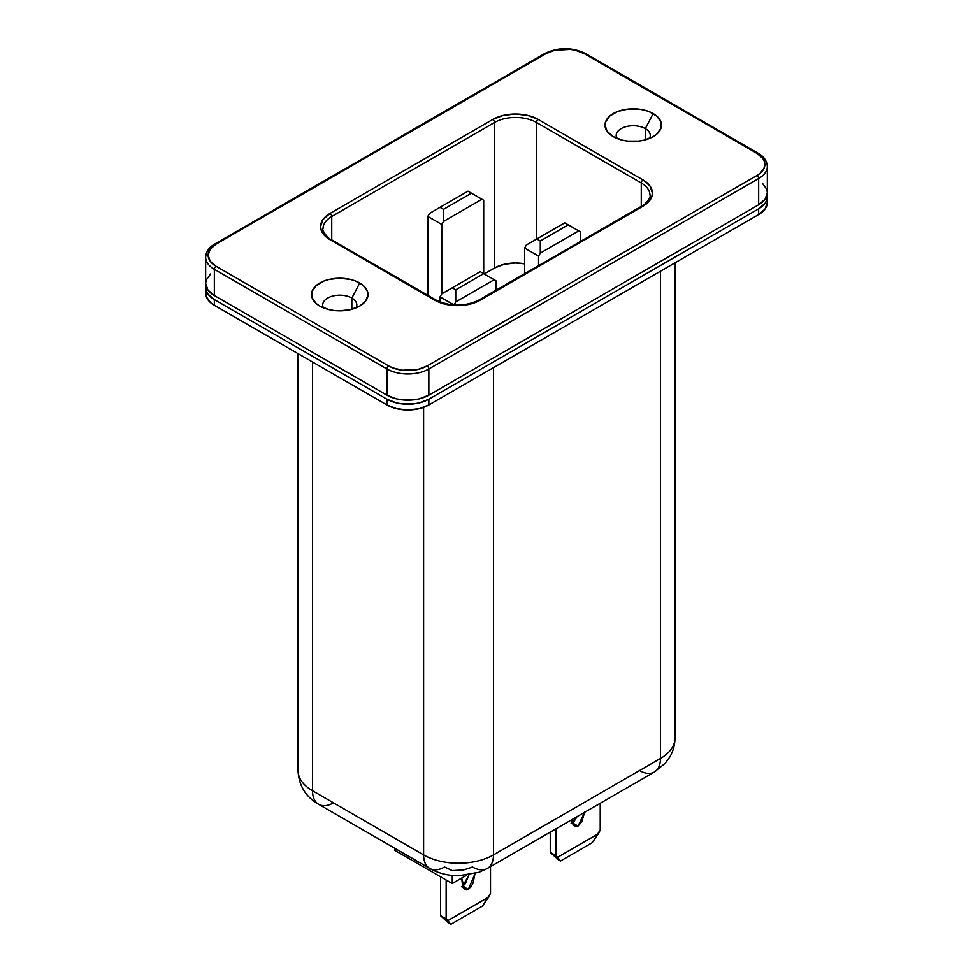 <?xml version="1.0" encoding="UTF-8"?>
<svg xmlns="http://www.w3.org/2000/svg" width="973" height="973" viewBox="0 0 973 973"><rect width="100%" height="100%" fill="white"/><g stroke="black" fill="none" stroke-linecap="round" stroke-linejoin="round"><path stroke-width="1.46" d="M462.443 886.379L468.329 889.444L464.802 889.614L461.689 878.084M572.148 823.049L578.035 826.113L574.508 826.272L571.431 819.911M645.306 128.631L645.306 139.844L645.306 128.631A17.064 9.852 0 0 0 624.508 127.122A17.064 9.852 0 0 0 616.87 138.385A17.064 9.852 180 0 1 616.164 135.588A17.064 9.852 180 0 1 626.709 126.49A17.064 9.852 180 0 1 645.306 128.631L653.199 113.573L645.306 128.631A17.064 9.852 180 0 1 650.305 135.588A17.064 9.852 180 0 1 649.599 138.385A17.064 9.852 0 0 0 645.306 128.631M613.27 136.634A28.241 16.298 180 0 1 610.959 135.125A28.241 16.298 180 0 1 614.535 112.88A28.241 16.298 180 0 1 653.199 113.573A28.241 16.298 180 0 1 655.51 135.125A28.241 16.298 180 0 1 613.27 136.634L622.428 140.161L627.731 141.097L638.738 141.097L644.041 140.161L653.199 136.634L656.714 134.165L660.935 128.278L660.935 121.917L656.714 116.042L648.918 111.542L644.041 110.046L638.738 109.11L627.731 109.11L617.551 111.542L609.755 116.042L605.547 121.917L604.999 125.103L607.152 131.343L613.27 136.634M351.837 298.054L351.837 309.268L351.837 298.054A17.064 9.852 0 0 0 331.039 296.558A17.064 9.852 0 0 0 323.401 307.821A17.064 9.852 180 0 1 322.695 305.023A17.064 9.852 180 0 1 333.228 295.926A17.064 9.852 180 0 1 351.837 298.054L359.73 283.009L351.837 298.054A17.064 9.852 180 0 1 356.836 305.023A17.064 9.852 180 0 1 356.13 307.821A17.064 9.852 0 0 0 351.837 298.054M319.801 306.057A28.241 16.298 180 0 1 317.49 304.561A28.241 16.298 180 0 1 321.066 282.316A28.241 16.298 180 0 1 359.73 283.009A28.241 16.298 180 0 1 362.041 304.561A28.241 16.298 180 0 1 319.801 306.057L328.959 309.596L334.262 310.521L339.759 310.837L350.572 309.596L359.73 306.057L365.848 300.779L368.001 294.539L367.453 291.353L363.245 285.478L355.449 280.978L350.572 279.47L339.759 278.229L328.959 279.47L324.082 280.978L316.286 285.478L312.065 291.353L312.065 297.714L316.286 303.588L319.801 306.057M466.578 875.262L452.263 883.52L394.965 850.451L452.263 883.52L452.263 875.457L452.263 883.52L466.578 875.262M674.958 262.88L674.958 738.3C674.909 745.087 673.146 751.399 669.679 757.225L665.337 763.148L654.342 772.039L487.351 868.451A29.64 17.113 -120 0 0 493.493 854.878L660.485 758.466A49.404 28.521 0 0 0 674.958 738.3A49.404 28.521 180 0 1 660.485 758.466A29.64 17.113 60 0 1 654.342 772.039A29.64 17.113 -120 0 0 660.485 758.466L660.485 271.236L660.485 758.466L493.493 854.878A29.64 17.113 60 0 1 487.351 868.451A29.64 17.113 60 0 1 472.525 866.992L463.671 869.935L452.263 870.592L444.576 866.992A29.64 17.113 -60 0 1 429.75 868.451A29.64 17.113 -60 0 1 423.608 854.878L312.515 790.745L312.515 362.005L312.515 790.745A49.404 28.521 180 0 1 298.042 770.567A49.404 28.521 0 0 0 312.515 790.745A29.64 17.113 120 0 0 318.658 804.306A29.64 17.113 -60 0 1 312.515 790.745L423.608 854.878A49.404 28.521 0 0 0 493.493 854.878L493.493 367.648L493.493 854.878A49.404 28.521 180 0 1 423.608 854.878A29.64 17.113 120 0 0 429.75 868.451L318.658 804.306C309.037 798.578 299.125 789.504 298.042 770.567L298.042 353.649M484.226 273.972L494.539 268.013L504.148 264.303L515.495 263.002L524.581 263.829A29.64 17.113 0 0 0 494.539 268.013L484.226 273.972M758.66 214.547A29.64 17.113 0 0 0 767.344 202.445L765.082 209L758.66 214.547L758.66 208.806L758.66 214.547L428.85 404.963L758.66 214.547M767.138 194.697A29.64 17.113 180 0 1 767.344 196.704A29.64 17.113 180 0 1 758.66 208.806L428.85 399.222L428.85 404.963L428.85 399.222A29.64 17.113 180 0 1 386.926 399.222L386.926 404.963A29.64 17.113 0 0 0 428.85 404.963L419.241 408.672L407.894 409.974L396.546 408.672L386.926 404.963L386.926 399.222L214.34 299.575L214.34 305.315L386.926 404.963L214.34 305.315L214.34 299.575A29.64 17.113 180 0 1 205.656 287.473A29.64 17.113 180 0 1 205.862 285.466L206.227 290.818L207.918 294.028L214.34 299.575L386.926 399.222L396.546 402.931L402.104 403.904L413.671 403.904L419.241 402.931L428.85 399.222L758.66 208.806L765.082 203.26L766.773 200.049L767.138 194.697M205.656 293.214A29.64 17.113 0 0 0 214.34 305.315L210.654 302.725L206.227 296.558L205.656 287.473M423.608 407.371L423.608 854.878L423.608 407.371M762.346 183.167L766.773 189.334L767.344 192.678L765.082 199.222L758.66 204.78L428.85 395.184L419.241 398.894L413.671 399.867L402.104 399.867L396.546 398.894L386.926 395.184L214.34 295.549L207.918 289.99L205.656 283.447L206.227 280.102L210.654 273.936M216.091 266.298L210.192 261.202L208.125 255.206L210.192 249.197L216.091 244.114L545.889 53.697L554.707 50.292L570.409 49.404L575.505 50.292L584.323 53.697L756.909 153.345L762.808 158.429L764.352 161.372L764.352 167.502L760.29 173.158L756.909 175.529L427.111 365.945L418.293 369.339L402.591 370.239L392.8 367.891L388.677 365.945L216.091 266.298A27.171 15.69 180 0 1 216.091 244.114L545.889 53.697A27.171 15.69 180 0 1 584.323 53.697A2.469 1.423 -60 0 1 585.564 53.576A2.469 1.423 120 0 0 584.323 53.697L756.909 153.345A2.469 1.423 -60 0 1 758.149 153.223A2.469 1.423 -60 0 1 758.66 154.354A29.64 17.113 180 0 1 767.344 166.456A29.64 17.113 180 0 1 758.66 178.558L428.85 368.962A29.64 17.113 180 0 1 386.926 368.962L214.34 269.326A29.64 17.113 180 0 1 205.656 257.225A29.64 17.113 180 0 1 214.34 245.123A2.469 1.423 60 0 1 214.851 243.992A2.469 1.423 60 0 1 216.091 244.114A2.469 1.423 -120 0 0 214.851 243.992L544.661 53.576A2.469 1.423 60 0 1 545.889 53.697A2.469 1.423 -120 0 0 544.661 53.576C558.295 47.057 571.929 47.057 585.564 53.576L758.149 153.223A2.469 1.423 120 0 0 756.909 153.345A27.171 15.69 180 0 1 756.909 175.529A2.469 1.423 60 0 1 758.66 178.558L758.66 204.78L758.66 178.558A29.64 17.113 0 0 0 767.344 166.456L767.344 192.678A29.64 17.113 0 0 1 758.66 204.78L428.85 395.184L428.85 368.962L428.85 395.184A29.64 17.113 0 0 1 386.926 395.184L386.926 368.962L386.926 395.184L214.34 295.549L214.34 269.326L214.34 295.549A29.64 17.113 0 0 1 205.656 283.447L205.656 257.225A29.64 17.113 0 0 0 214.34 269.326A2.469 1.423 -60 0 1 216.091 266.298A2.469 1.423 120 0 0 214.34 269.326L386.926 368.962A2.469 1.423 -60 0 1 388.677 365.945L216.091 266.298M538.203 119.46L527.792 115.434L515.495 114.023L503.211 115.434L492.788 119.46L329.981 213.452L323.024 219.46L320.579 226.563L321.199 230.175L325.991 236.865L329.981 239.674L439.662 302.494L445.208 304.208L457.505 305.619L469.789 304.208L480.212 300.183L643.019 206.191L647.009 203.381L651.801 196.692L652.421 193.08L649.976 185.977L643.019 179.969L538.203 119.46A32.121 18.536 0 0 0 492.788 119.46L329.981 213.452A32.121 18.536 0 0 0 329.981 239.674A2.469 1.423 -60 0 1 331.221 239.553A2.469 1.423 120 0 0 329.981 239.674L434.797 300.183A2.469 1.423 -60 0 1 436.026 300.061A2.469 1.423 120 0 0 434.797 300.183A32.121 18.536 0 0 0 480.212 300.183A2.469 1.423 -120 0 0 478.971 300.061A2.469 1.423 60 0 1 480.212 300.183L643.019 206.191A2.469 1.423 -120 0 0 641.779 206.069A2.469 1.423 60 0 1 643.019 206.191A32.121 18.536 0 0 0 643.019 179.969L538.203 119.46A2.469 1.423 120 0 0 536.464 122.476L536.464 239.176L536.464 122.476L641.268 182.997A29.64 17.113 180 0 1 649.952 195.099A29.64 17.113 180 0 0 641.268 182.997L641.268 206.361L641.268 182.997A2.469 1.423 -60 0 1 643.019 179.969A2.469 1.423 120 0 0 641.268 182.997L536.464 122.476A2.469 1.423 -60 0 1 538.203 119.46M331.732 216.48L331.732 239.845L331.732 216.48L494.539 122.476L494.539 268.013L494.539 122.476A29.64 17.113 180 0 1 536.464 122.476A29.64 17.113 180 0 0 494.539 122.476A2.469 1.423 -120 0 0 492.788 119.46A2.469 1.423 60 0 1 494.539 122.476L331.732 216.48A2.469 1.423 -120 0 0 329.981 213.452A2.469 1.423 60 0 1 331.732 216.48A29.64 17.113 180 0 0 323.048 228.582A29.64 17.113 180 0 1 331.732 216.48M440.039 301.995L440.039 296.862L454.014 305.048L455.753 301.91L494.187 279.725L495.938 280.735L495.938 290.27L495.938 280.735L480.212 271.649L452.263 287.789L455.753 289.808L483.703 273.668L483.703 200.268L483.703 273.668L494.187 279.725L455.753 301.91L455.753 289.808L452.263 287.789L441.778 293.846L440.039 296.862L440.039 301.995M427.804 295.318L427.804 216.407L441.778 224.471L441.778 293.846L441.778 224.471L443.53 221.443L481.963 199.258L483.703 200.268L467.989 191.195L440.039 207.322L443.53 209.341L471.479 193.201L481.963 199.258L443.53 221.443L443.53 209.341L440.039 207.322L429.555 213.379L427.804 216.407L427.804 295.318M524.581 273.729L524.581 248.054L538.556 256.118L538.556 265.665L538.556 256.118L540.307 253.102L578.728 230.905L580.48 231.915L580.48 241.462L580.48 231.915L564.754 222.841L536.804 238.981L540.307 241L568.256 224.86L578.728 230.905L540.307 253.102L540.307 241L536.804 238.981L526.332 245.026L524.581 248.054L524.581 273.729M467.989 191.195L471.479 193.201L443.53 209.341L443.53 221.443L441.778 224.471L427.804 216.407L429.555 213.379L467.989 191.195M441.778 293.846L440.039 296.862L454.014 304.938L455.753 301.91L455.753 289.808L483.703 273.668L480.212 271.649L441.778 293.846M564.754 222.841L568.256 224.86L540.307 241L540.307 253.102L538.556 256.118L524.581 248.054L526.332 245.026L564.754 222.841M428.85 368.962L758.66 178.558A2.469 1.423 -120 0 0 756.909 175.529L427.111 365.945A2.469 1.423 60 0 1 428.85 368.962A2.469 1.423 -120 0 0 427.111 365.945A27.171 15.69 180 0 1 388.677 365.945A2.469 1.423 120 0 0 386.926 368.962A29.64 17.113 0 0 0 428.85 368.962M333.471 802.847A29.64 17.113 -60 0 1 318.658 804.306M654.342 772.039A29.64 17.113 60 0 1 639.529 770.567M394.965 848.371L394.965 850.451L394.965 848.371M600.219 829.957L600.219 803.284L600.219 829.957L598.517 833.654L557.553 857.298L555.851 855.571L555.851 828.911L555.851 855.571L550.256 852.336L550.256 832.134L550.256 852.336L558.332 859.767L550.256 852.336L555.851 855.571L560.497 861.02L558.332 859.767L560.497 861.02L592.143 842.74L560.497 861.02L557.553 857.298L598.517 833.654L592.143 842.74L600.219 829.957M571.394 819.667L573.255 825.14L575.444 826.636L578.035 826.113L581.793 821.796L584.676 812.005M577.232 816.383L573.766 821.881L571.127 823.401M490.514 893.287L490.514 866.627L490.514 893.287L488.811 896.984L447.86 920.628L446.145 918.901L446.145 879.993L446.145 918.901L440.562 915.678L440.562 876.77L440.562 915.678L448.638 923.097L440.562 915.678L446.145 918.901L450.791 924.35L448.638 923.097L450.791 924.35L482.438 906.082L450.791 924.35L447.86 920.628L488.811 896.984L482.438 906.082L490.514 893.287M461.701 878.023L462.71 887.023L464.571 889.468L467.016 889.967L470.92 886.987L473.121 882.949L475.104 872.781M468.998 874.739L465.337 883.752L461.421 886.731M584.639 812.285L578.035 826.113L572.44 822.878L577.135 816.615M475.092 873.547L468.329 889.444L462.747 886.221L468.962 874.909M767.344 202.445L767.344 196.704M214.851 243.992C209.122 247.178 206.057 251.593 205.656 257.225M758.149 153.223C763.878 156.422 766.943 160.825 767.344 166.456M649.952 195.099C651.788 196.51 644.077 206.057 641.779 206.069L478.971 300.061C464.656 306.787 450.341 306.787 436.026 300.061L331.221 239.553C328.923 239.54 321.212 229.993 323.048 228.582M487.351 868.451L479.008 872.295L458.538 875.773C448.091 875.773 438.495 873.34 429.75 868.451"/></g></svg>
